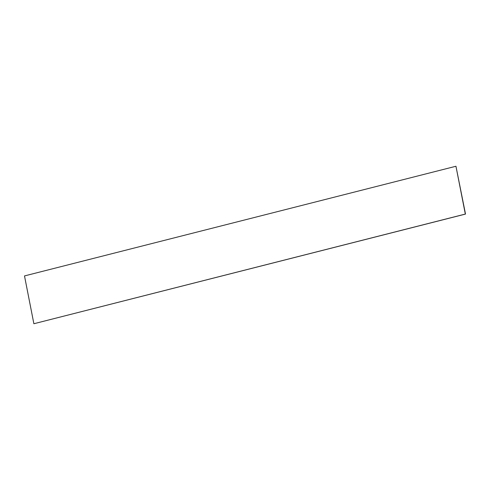 <?xml version="1.0" encoding="UTF-8"?>
<svg xmlns="http://www.w3.org/2000/svg" width="490" height="490" viewBox="0 0 490 490"><rect width="100%" height="100%" fill="white"/><g stroke="black" fill="none" stroke-linecap="round" stroke-linejoin="round"><path stroke-width="0.73" d="M465.5 214.075L455.951 166.251L465.5 214.075L33.877 323.737L465.5 214.075L33.877 323.737L465.329 214.063L455.951 166.251L24.5 275.925L33.877 323.737L24.5 275.925L455.951 166.251L465.5 214.075"/></g></svg>

